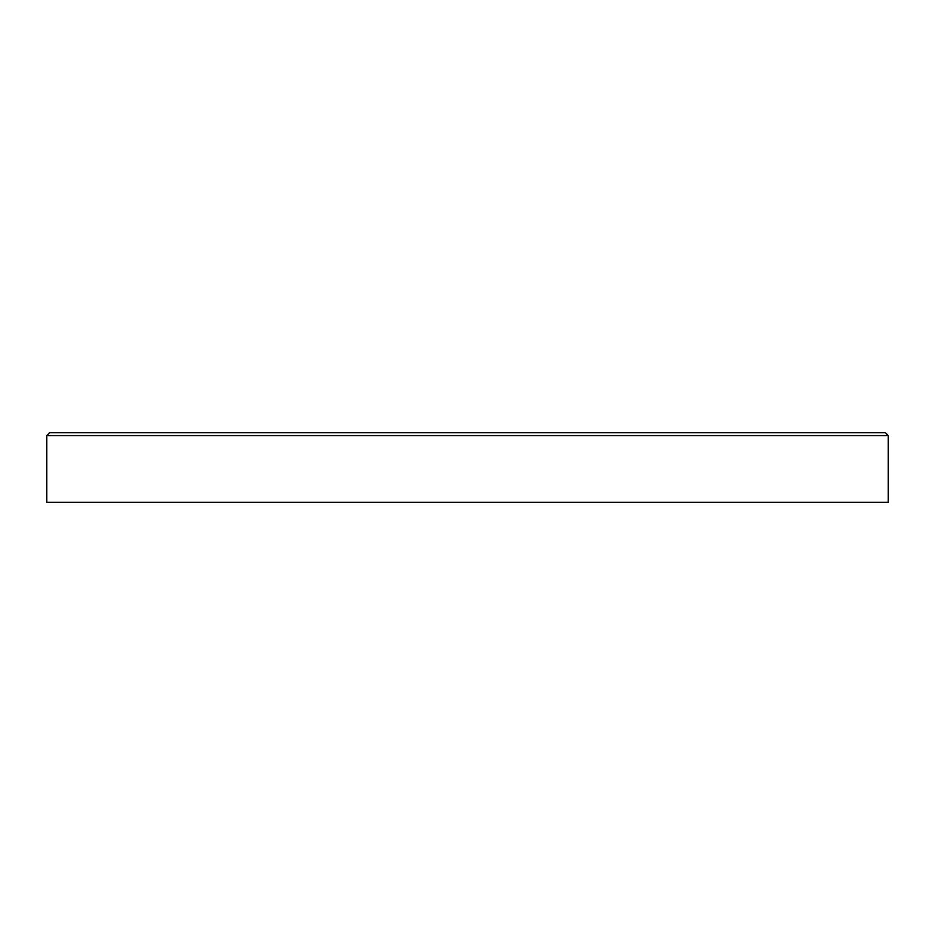 <?xml version="1.0" encoding="UTF-8"?>
<svg xmlns="http://www.w3.org/2000/svg" width="935" height="935" viewBox="0 0 935 935"><rect width="100%" height="100%" fill="white"/><g stroke="black" fill="none" stroke-linecap="round" stroke-linejoin="round"><path stroke-width="1.4" d="M46.75 435.581L888.25 435.581L888.25 502.317L46.75 502.317L46.75 435.581L49.648 432.683L885.351 432.683L888.25 435.581"/></g></svg>
